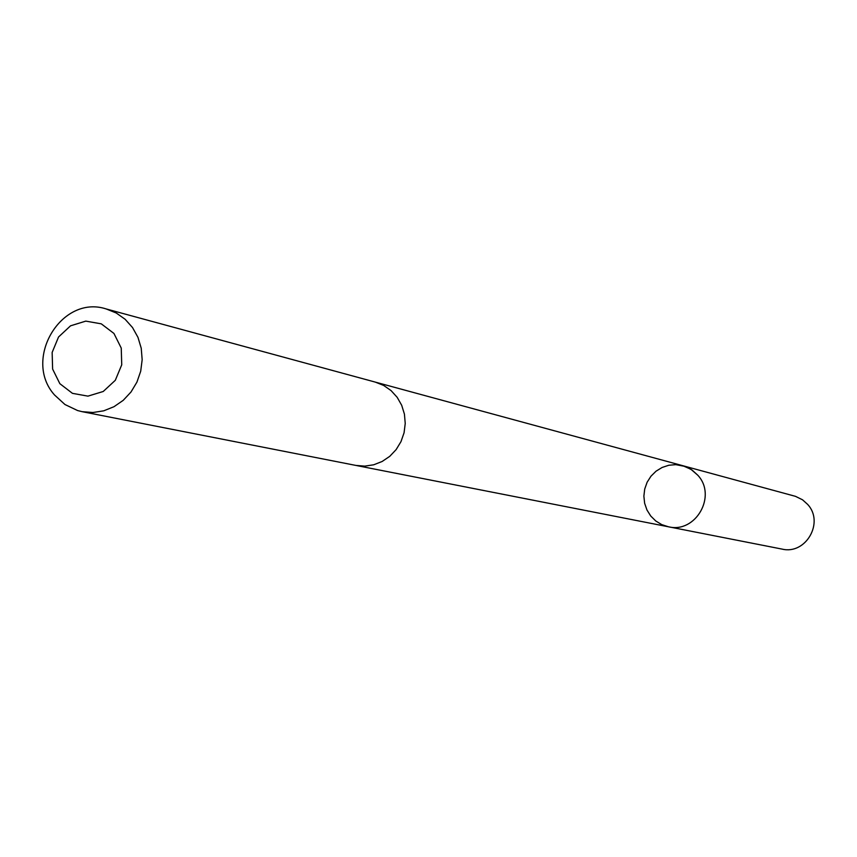 <?xml version="1.0" encoding="UTF-8"?>
<svg xmlns="http://www.w3.org/2000/svg" width="857" height="857" viewBox="0 0 857 857"><rect width="100%" height="100%" fill="white"/><g stroke="black" fill="none" stroke-linecap="round" stroke-linejoin="round"><path stroke-width="1.29" d="M697.759 475.196C717.223 495.807 695.745 533.579 668.471 526.787L661.775 524.634L655.766 520.981L650.742 516.021L646.971 510.011L644.635 503.263L643.875 496.139L644.721 489.015L647.121 482.245L650.966 476.203L656.044 471.189L662.086 467.483L668.792 465.255L675.809 464.644L685.193 466.454L692.028 470.011L697.759 475.196C717.223 495.807 695.745 533.579 668.471 526.787L782.034 549.091C805.891 555.015 824.605 522.256 807.562 504.323L802.548 499.813L795.51 496.353L682.75 465.683L690.956 469.293L697.759 475.196M82.111 411.671L355.859 465.415L364.793 466.133L373.706 464.794L382.158 461.473L389.764 456.331L396.138 449.604L400.99 441.623L404.075 432.753L405.232 423.454L404.429 414.145L401.697 405.286L397.166 397.305L391.049 390.578L383.657 385.436L375.334 382.115L106.129 308.927C61.34 294.315 22.453 359.394 54.537 394.981L64.961 404.525L77.591 410.546L82.111 411.671L92.931 412.506L103.729 410.824L113.992 406.7L123.237 400.326L131.003 392.003L136.927 382.126L140.709 371.188L142.166 359.704L141.234 348.242L137.966 337.337L132.503 327.524L125.133 319.275L116.198 312.976L106.129 308.927M59.851 383.679L72.449 393.342L87.928 396.138L103.226 391.488L115.299 380.304L121.737 364.814L121.244 348.081L113.938 333.448L101.276 323.839L85.786 321.118L70.542 325.821L58.544 336.994L52.148 352.431L52.62 369.078L59.851 383.679M356.63 465.565L668.471 526.787M376.084 382.318L682.75 465.683"/></g></svg>
